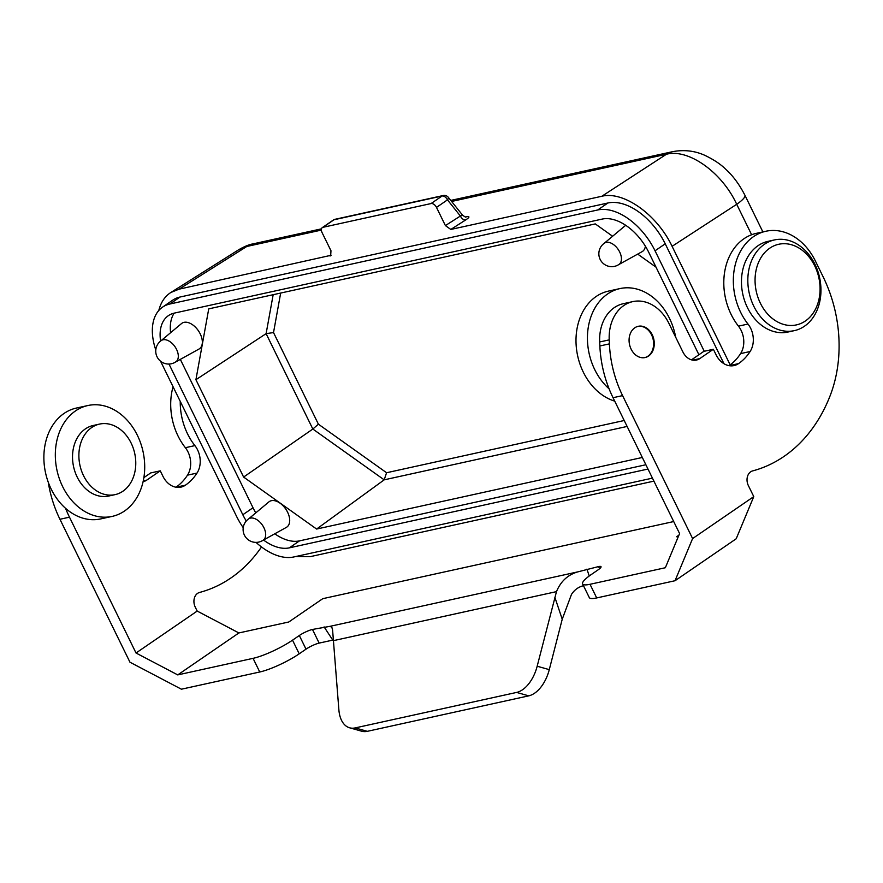 <?xml version="1.0" encoding="UTF-8"?>
<svg xmlns="http://www.w3.org/2000/svg" width="883" height="883" viewBox="0 0 883 883"><rect width="100%" height="100%" fill="white"/><g stroke="black" fill="none" stroke-linecap="round" stroke-linejoin="round"><path stroke-width="1.32" d="M261.5 546.952A163.035 126.501 -102.4 0 1 199.58 592.449A10.32 8.002 -102.4 0 0 195.253 607.129L197.185 611.069L238.896 632.945L177.737 674.899L253.068 658.343A30.96 5.85 153.9 0 0 292.527 640.164L299.326 635.506A10.32 1.954 153.9 0 1 312.472 629.447L330.054 626.323L577.813 571.875L598.564 566.577A10.32 1.954 -26.1 0 1 601.036 566.698A10.32 1.954 -26.1 0 1 598.122 569.833L591.334 574.502A30.96 5.85 -26.1 0 0 582.603 583.928A30.96 5.85 -26.1 0 0 590.021 584.292L665.352 567.736L679.59 533.553L613.045 397.714A103.179 80.066 -102.4 0 1 609.104 388.84A103.179 80.066 -102.4 0 1 599.866 345.97L599.678 341.964A41.269 32.02 -102.4 0 1 623.277 303.708L632.813 301.611A41.269 32.02 -102.4 0 1 668.85 323.277L682.89 351.942A15.475 12.009 -102.4 0 0 696.411 360.065A15.475 12.009 -102.4 0 0 699.778 358.597L713.365 349.271L703.828 351.368L691.477 359.845M729.082 365.661A57.781 44.834 -102.4 0 0 740.583 353.608A20.64 16.015 -102.4 0 0 738.464 326.147L748 324.05A20.64 16.015 -102.4 0 1 750.12 351.511A57.781 44.834 -102.4 0 1 738.552 363.608A20.64 16.015 -102.4 0 1 734.06 365.573A20.64 16.015 -102.4 0 1 716.036 354.734L713.365 349.271M675.042 580.727L692.603 538.564L753.773 496.61L736.201 538.773L675.042 580.727L596.698 597.934L590.021 584.292M583.442 585.628L582.537 585.959C577.957 587.294 574.27 590.109 571.478 594.414L562.228 619.226L549.281 669.634A30.96 18.035 105.8 0 1 528.74 695.848L516.632 692.427A30.96 18.035 105.8 0 0 537.173 666.224L556.478 591.632C560.727 581.334 567.835 574.756 577.813 571.875M673.707 521.555L322.781 598.674L288.796 621.985L238.896 632.945M176.07 487.228L185.441 485.164A57.781 44.834 -102.4 0 0 197.019 473.067A20.64 16.015 -102.4 0 0 194.9 445.606L185.364 447.703A20.64 16.015 -102.4 0 1 187.483 475.164A57.781 44.834 -102.4 0 1 175.982 487.217M333.233 640.009L319.16 643.1A10.32 1.954 153.9 0 0 306.015 649.16L299.216 653.817A30.96 5.85 153.9 0 1 259.757 671.996L253.068 658.343M794.358 330.639L788 332.03A46.435 36.026 -102.4 0 1 744.766 301.202A46.435 36.026 -102.4 0 1 757.978 245.739A46.435 36.026 -102.4 0 1 768.067 241.335L774.424 239.933A46.435 36.026 -102.4 0 1 817.658 270.761A46.435 36.026 -102.4 0 1 804.446 326.235A46.435 36.026 -102.4 0 1 794.358 330.639A46.435 36.026 -102.4 0 1 751.124 299.812A46.435 36.026 -102.4 0 1 764.336 244.348A46.435 36.026 -102.4 0 1 774.424 239.933M131.114 443.045A36.115 28.024 -102.4 0 1 115.077 494.635A36.115 28.024 -102.4 0 1 83.543 475.672A36.115 28.024 -102.4 0 1 99.569 424.083A36.115 28.024 -102.4 0 1 131.114 443.045M528.74 695.848L367.284 731.334A30.96 18.035 -74.2 0 1 361.732 731.223L349.624 727.802A30.96 18.035 -74.2 0 1 338.873 709.8L332.593 630.009L331.865 627.349L330.054 626.323M805.395 320.982A41.269 32.02 -102.4 0 1 760.384 303.233A41.269 32.02 -102.4 0 1 769.744 248.189A41.269 32.02 -102.4 0 1 814.755 265.949A41.269 32.02 -102.4 0 1 805.395 320.982M115.077 494.635L108.719 496.025A36.115 28.024 -102.4 0 1 77.185 477.074A36.115 28.024 -102.4 0 1 93.212 425.485L99.569 424.083M753.773 496.61L748.354 485.573A10.32 8.002 -102.4 0 1 752.68 470.893A163.035 126.501 -102.4 0 0 829.976 396.136A123.819 96.07 -102.4 0 0 823.122 276.798L815.406 261.048A56.755 44.029 -102.4 0 0 765.848 231.258A56.755 44.029 -102.4 0 0 734.513 268.068A56.755 44.029 -102.4 0 0 748 324.05M349.624 727.802A30.96 18.035 -74.2 0 0 355.176 727.912L516.632 692.427M582.603 583.928L589.292 597.57A30.96 5.85 -26.1 0 0 596.698 597.934M613.045 397.714L622.581 395.617A103.179 80.066 -102.4 0 1 609.402 343.873L609.215 339.878A41.269 32.02 -102.4 0 1 632.813 301.611M177.737 674.899L136.026 653.012L69.481 517.173L59.945 519.27L129.967 662.217L181.412 689.204L259.757 671.996M194.9 445.606A56.755 44.029 -102.4 0 1 180.242 401.379M185.364 447.703A56.755 44.029 -102.4 0 1 173.057 386.721M609.104 388.84A56.755 44.029 -102.4 0 1 594.756 369.657A56.755 44.029 -102.4 0 1 619.954 288.586A56.755 44.029 -102.4 0 1 669.513 318.388A56.755 44.029 -102.4 0 1 675.672 337.185M738.464 326.147A56.755 44.029 -102.4 0 1 724.976 270.154A56.755 44.029 -102.4 0 1 756.312 233.355L765.848 231.258M622.581 395.617L692.603 538.564M678.917 535.164L676.61 536.754L678.431 536.356M197.185 611.069L136.026 653.012M185.441 485.164A20.64 16.015 -102.4 0 1 180.96 487.129A20.64 16.015 -102.4 0 1 162.936 476.29L160.264 470.838L146.677 480.153A15.475 12.009 -102.4 0 1 143.311 481.621A15.475 12.009 -102.4 0 1 143.09 481.665M112.196 516.389L100.75 518.906A56.755 44.029 -102.4 0 1 65.541 508.299A56.755 44.029 -102.4 0 1 51.192 489.116A56.755 44.029 -102.4 0 1 76.391 408.056L87.836 405.54A56.755 44.029 -102.4 0 1 137.395 435.33A56.755 44.029 -102.4 0 1 112.196 516.389A56.755 44.029 -102.4 0 1 62.638 486.599A56.755 44.029 -102.4 0 1 87.836 405.54M69.481 517.173A103.179 80.066 -102.4 0 1 65.541 508.299M614.723 401.136A56.755 44.029 -102.4 0 1 583.321 372.173A56.755 44.029 -102.4 0 1 608.508 291.103L619.954 288.586M637.923 326.379A15.993 12.406 -102.4 0 1 652.559 337.262A15.993 12.406 -102.4 0 1 647.945 356.169A15.993 12.406 -102.4 0 1 644.789 357.604M634.767 327.825A15.993 12.406 -102.4 0 1 638.243 326.302A15.993 12.406 -102.4 0 1 653.133 336.92A15.993 12.406 -102.4 0 1 648.586 356.026A15.993 12.406 -102.4 0 1 645.109 357.549A15.993 12.406 -102.4 0 1 630.208 346.931A15.993 12.406 -102.4 0 1 634.767 327.825M59.945 519.27A103.179 80.066 -102.4 0 1 48.256 482.217M143.874 477.626L150.728 472.924L160.264 470.838M445.407 225.595L436.489 207.406L447.471 199.867L460.385 216.015L445.407 225.595L450.816 229.448L601.82 196.269C623.575 190.75 657.062 214.602 672.095 246.313L730.175 364.878M751.621 234.746L736.709 204.293A30.96 5.85 -26.1 0 0 744.91 195.231L762.879 231.909M744.91 195.231C739.347 184.437 733.056 175.883 726.036 169.558C721.091 164.514 714.115 159.812 705.098 155.463C694.998 150.794 684.182 149.525 672.625 151.666L672.625 151.666A30.96 24.018 77.6 0 0 666.433 154.249L451.621 201.456M672.095 246.313L736.709 204.293C722.084 172.384 688.42 148.399 666.433 154.249L601.82 196.269M321.357 230.088L246.821 246.467A30.96 24.018 -102.4 0 1 253.013 243.896A30.96 24.018 -102.4 0 1 253.013 243.885C249.172 244.514 244.425 246.456 238.752 249.712L170.849 292.494C164.856 296.346 160.849 302.339 158.808 310.474M331.158 255.264L179.017 289.183L170.849 292.494M295.628 556.555L310.065 556.687L653.906 481.125M330.021 256.004L330.661 255.739L330.97 250.75L322.052 232.549A5.155 3.102 55.6 0 1 322.317 227.604A5.155 3.102 55.6 0 1 323.001 227.306L431.081 203.554A5.155 3.102 55.6 0 1 436.489 207.406M723.972 363.708L665.23 243.807A54.691 32.914 -124.4 0 0 607.912 202.991L180.055 297.019L169.856 304.017L597.714 209.977A54.691 32.914 -124.4 0 1 655.043 250.794L704.259 351.279M155.772 349.933A54.691 32.914 55.6 0 1 162.549 307.141L172.748 300.143A54.691 32.914 55.6 0 1 180.055 297.019M179.017 289.183L246.821 246.467L238.752 249.712M461.71 215.529L460.385 216.015A5.155 3.135 -122.6 0 0 465.705 219.922C469.69 217.273 469.966 216.203 466.555 216.71L465.319 216.975M645.881 464.745L299.514 540.871L289.326 547.857L647.99 469.039M289.326 547.857A44.371 26.7 55.6 0 1 263.509 540.021M246.28 520.992A44.371 26.7 55.6 0 1 242.814 514.745L168.984 364.039M160.596 341.048A44.371 26.7 55.6 0 1 168.388 315.65A44.371 26.7 55.6 0 1 174.315 313.112L602.173 219.083A44.371 26.7 -124.4 0 1 648.685 252.196L698.917 354.745M652.438 478.133L293.774 556.963A54.691 32.914 55.6 0 1 256.015 542.383M162.549 307.141A54.691 32.914 55.6 0 1 169.856 304.017M160.574 361.235L236.456 516.147A54.691 32.914 55.6 0 0 243.211 527.648M170.607 332.703A44.371 26.7 55.6 0 1 174.172 313.145M645.374 246.202A15.475 9.316 55.6 0 1 642.107 251.666L618.817 264.547M604.226 243.278L624.634 226.18A15.475 9.316 55.6 0 1 625.837 225.408M642.316 457.471L316.611 529.049L384.182 479.844L386.577 472.736L318.399 424.182L312.836 429.039L243.609 477.063L316.611 529.049M612.614 236.258L595.274 223.907L208.741 308.862L195.916 379.701L243.609 477.063M637.692 254.105L656.014 267.163M263.068 540.264L286.357 527.383A15.475 9.316 -124.4 0 0 286.964 511.014A15.475 9.316 -124.4 0 0 271.379 500.694A15.475 9.316 -124.4 0 0 268.885 501.908L248.476 518.994M175.706 361.931L198.995 349.05A15.475 9.316 -124.4 0 0 199.591 332.681A15.475 9.316 -124.4 0 0 184.017 322.35A15.475 9.316 -124.4 0 0 181.512 323.564L161.114 340.661M180.32 359.37L253.013 507.747L242.814 514.745M299.514 540.871A44.371 26.7 55.6 0 1 274.768 533.796M255.783 512.88A44.371 26.7 55.6 0 1 253.013 507.747M604.071 243.399A12.903 7.759 55.6 0 1 604.436 243.134A12.903 7.759 55.6 0 1 606.157 242.395A12.903 7.759 55.6 0 1 618.961 250.673A12.903 7.759 55.6 0 1 619.027 264.403A12.903 7.759 55.6 0 1 618.641 264.635M273.167 294.701L266.114 333.653L195.916 379.701M627.118 426.445L384.182 479.844L312.836 429.039L266.114 333.653L273.52 332.571L318.399 424.182M262.891 540.363A12.903 7.759 -124.4 0 0 263.277 540.12A12.903 7.759 -124.4 0 0 263.211 526.4A12.903 7.759 -124.4 0 0 250.408 518.111A12.903 7.759 -124.4 0 0 248.686 518.851A12.903 7.759 -124.4 0 0 248.322 519.127M175.529 362.019A12.903 7.759 -124.4 0 0 175.905 361.787A12.903 7.759 -124.4 0 0 175.838 348.057A12.903 7.759 -124.4 0 0 163.046 339.778A12.903 7.759 -124.4 0 0 161.324 340.518A12.903 7.759 -124.4 0 0 160.96 340.783M738.552 363.608L729.17 365.672M549.281 669.634L537.173 666.224M740.583 353.608L750.12 351.511M197.019 473.067L187.483 475.164M299.216 653.817L292.527 640.164M306.015 649.16L299.326 635.506M599.612 568.718L598.564 566.577M589.237 575.992L586.93 569.127M333.321 640.672L556.478 591.632M599.866 345.97L609.402 343.873M609.215 339.878L599.678 341.964M562.228 619.226L554.877 597.327M332.759 640.109L324.105 626.897M699.778 358.597L692.747 360.143M367.284 731.334L355.176 727.912M319.16 643.1L312.472 629.447M143.267 480.904L146.677 480.153M465.705 219.922L450.816 229.448M465.849 217.052A5.155 4.007 77.6 0 0 466.555 216.71M465.518 217.141L462.714 215.342L448.321 197.351A5.155 1.744 141.3 0 1 447.471 199.867A5.155 3.102 55.6 0 0 442.063 196.015A5.155 4.007 -102.4 0 1 443.189 195.529L335.11 219.282A5.155 4.007 77.6 0 0 333.995 219.768L442.063 196.015L431.081 203.554M322.317 227.604L333.299 220.066A5.155 3.102 55.6 0 1 333.995 219.768L323.001 227.306M280.673 293.046L273.52 332.571M624.215 420.507L386.577 472.736M665.23 243.807L655.043 250.794M607.912 202.991L597.714 209.977M672.625 151.666L450.783 200.419M321.478 228.84L253.013 243.885M448.321 197.351A5.155 5.155 0 0 0 443.189 195.529M335.11 219.282A5.155 5.155 0 0 0 333.299 220.066M604.436 243.134A12.903 12.903 0 0 0 614.502 266.368A12.903 12.903 0 0 0 619.027 264.403M248.686 518.851A12.903 12.903 0 0 0 258.752 542.085A12.903 12.903 0 0 0 263.277 540.12M161.324 340.518A12.903 12.903 0 0 0 171.379 363.752A12.903 12.903 0 0 0 175.905 361.787"/></g></svg>
